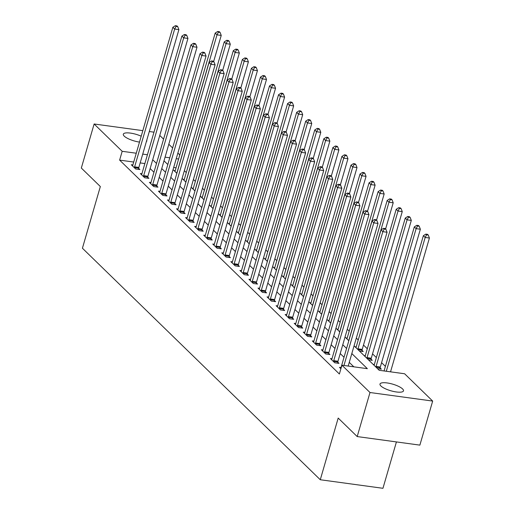 <?xml version="1.0" encoding="UTF-8"?>
<svg xmlns="http://www.w3.org/2000/svg" width="514" height="514" viewBox="0 0 514 514"><rect width="100%" height="100%" fill="white"/><g stroke="black" fill="none" stroke-linecap="round" stroke-linejoin="round"><path stroke-width="0.77" d="M380.9 385.975A12.233 3.437 -163.8 0 1 379.987 384.042A12.233 3.437 -163.8 0 1 389.85 383.431A12.233 3.437 -163.8 0 1 402.578 388.937A12.233 3.437 -163.8 0 1 403.49 390.871A12.233 3.437 -163.8 0 1 393.634 391.475A12.233 3.437 -163.8 0 1 380.9 385.975M139.5 142.095A12.233 3.437 -163.8 0 1 124.221 136.126A12.233 3.437 -163.8 0 1 123.309 134.199A12.233 3.437 -163.8 0 1 141.209 136.204M396.422 441.924L382.949 488.3L320.273 479.742L82.42 248.223L100.339 186.543L81.328 168.046L94.126 123.99L142.821 130.64M159.764 135.439L163.574 139.146M168.817 144.248L172.627 147.955M177.87 153.056L179.791 154.932M391.103 371.918L390.646 371.468M385.404 366.366L381.594 362.659M376.351 357.558L372.541 353.85M367.298 348.749L363.494 345.042M358.252 339.934L356.324 338.064M349.199 331.125L347.271 329.256M340.146 322.317L338.225 320.44M331.1 313.508L329.172 311.632M322.047 304.699L320.119 302.823M312.994 295.891L311.073 294.014M303.947 287.075L302.02 285.206M294.895 278.267L292.967 276.397M285.842 269.458L283.914 267.582M276.789 260.649L274.868 258.773M267.743 251.841L265.815 249.965M258.69 243.032L256.762 241.156M249.637 234.217L247.716 232.347M240.591 225.408L238.663 223.539M231.538 216.6L229.61 214.723M222.485 207.791L220.564 205.915M213.438 198.982L211.511 197.106M204.386 190.174L202.458 188.297M195.333 181.358L193.412 179.489M186.28 172.55L184.359 170.68M354.069 345.826L379.204 370.292L404.614 373.762L432.672 401.074L369.996 392.516L341.939 365.203L367.349 368.673L351.82 353.561M369.996 392.516L357.198 436.566L419.874 445.124L432.672 401.074M176.045 167.821L173.674 167.493M174.015 170.571L175.203 170.732M183.068 179.38L184.25 179.54M192.12 188.188L193.303 188.349M201.173 196.997L202.355 197.164M210.22 205.812L211.402 205.973M219.272 214.621L220.455 214.781M228.325 223.429L229.507 223.59M237.372 232.238L238.56 232.399M246.424 241.047L247.607 241.207M255.477 249.855L256.659 250.022M264.524 258.671L265.712 258.831M273.577 267.479L274.759 267.64M282.629 276.288L283.812 276.448M291.676 285.097L292.864 285.257M300.729 293.905L301.911 294.066M309.781 302.714L310.964 302.881M318.834 311.529L320.016 311.69M327.881 320.338L329.063 320.498M336.933 329.146L338.116 329.307M345.986 337.955L347.168 338.116M355.033 346.764L356.221 346.924M359.376 350.991L363.231 351.518L362.055 350.375M364.085 355.572L365.268 355.739M368.429 359.806L372.284 360.333L371.108 359.183M373.138 364.387L374.32 364.548M377.482 368.615L381.337 369.142L380.161 367.992M133.704 162.038L119.627 160.111L339.381 374.012L341.939 365.203M353.844 366.829L349.263 362.37M344.02 357.269L340.21 353.561M334.967 348.46L331.157 344.753M325.921 339.651L322.111 335.944M316.868 330.836L313.058 327.129M307.815 322.027L304.005 318.32M298.762 313.219L294.959 309.512M289.716 304.41L285.906 300.703M280.663 295.601L276.853 291.894M271.61 286.793L267.807 283.086M262.564 277.978L258.754 274.27M253.511 269.169L249.701 265.462M244.458 260.36L240.655 256.653M235.412 251.552L231.602 247.844M226.359 242.743L222.549 239.036M217.306 233.934L213.496 230.227M208.26 225.119L204.45 221.412M199.207 216.31L195.397 212.603M190.154 207.502L186.344 203.795M181.101 198.693L177.298 194.986M172.055 189.884L168.245 186.177M163.002 181.076L159.192 177.369M153.949 172.261L150.146 168.553M144.871 163.561L140.168 162.919M132.856 164.949L131.295 164.737L135.638 168.965L139.872 169.543L138.696 168.399M141.909 173.758L140.341 173.546L144.691 177.773L148.925 178.352L147.743 177.208M150.955 182.566L149.394 182.354L153.737 186.582L157.971 187.16L156.796 186.017M160.008 191.381L158.447 191.163L162.79 195.391L167.024 195.969L165.849 194.825M169.061 200.19L167.493 199.972L171.843 204.206L176.077 204.784L174.895 203.634M178.107 208.999L176.546 208.787L180.889 213.014L185.124 213.593L183.948 212.443M187.16 217.807L185.599 217.595L189.942 221.823L194.176 222.401L193.001 221.258M196.213 226.616L194.652 226.404L198.995 230.632L203.229 231.21L202.047 230.066M205.266 235.425L203.698 235.213L208.041 239.44L212.276 240.019L211.1 238.875M214.312 244.24L212.751 244.022L217.094 248.249L221.328 248.827L220.153 247.684M223.365 253.049L221.804 252.83L226.147 257.064L230.381 257.642L229.205 256.492M232.418 261.857L230.85 261.645L235.194 265.873L239.434 266.451L238.252 265.301M241.464 270.666L239.903 270.454L244.246 274.682L248.48 275.26L247.305 274.116M250.517 279.475L248.956 279.263L253.299 283.49L257.533 284.069L256.357 282.925M259.57 288.283L258.002 288.071L262.352 292.299L266.586 292.877L265.404 291.734M268.616 297.098L267.055 296.88L271.398 301.108L275.632 301.686L274.457 300.542M277.669 305.907L276.108 305.689L280.451 309.923L284.685 310.501L283.51 309.351M286.722 314.716L285.154 314.504L289.504 318.731L293.738 319.31L292.556 318.16M295.768 323.524L294.207 323.312L298.55 327.54L302.785 328.118L301.609 326.975M304.821 332.333L303.26 332.121L307.603 336.349L311.837 336.927L310.662 335.783M313.874 341.142L312.313 340.93L316.656 345.157L320.89 345.736L319.708 344.592M322.927 349.957L321.359 349.738L325.703 353.966L329.937 354.544L328.761 353.401M331.973 358.766L330.412 358.547L334.755 362.781L338.989 363.359L337.814 362.209M341.026 367.574L339.465 367.362L340.904 368.763M149.291 131.526L153.988 132.169M357.198 436.566L338.193 418.068L320.273 479.742M119.627 160.111L122.184 151.302L94.126 123.99M146.753 140.264A12.233 3.437 -163.8 0 1 146.811 141.022A12.233 3.437 -163.8 0 1 146.355 141.633M147.428 154.753L142.731 154.11M136.261 153.223L122.184 151.302M346.577 348.46L342.774 344.753M337.531 339.645L333.721 335.938M328.478 330.836L324.668 327.129M319.425 322.027L315.615 318.32M310.379 313.219L306.569 309.512M301.326 304.41L297.516 300.703M292.273 295.601L288.463 291.894M283.22 286.786L279.417 283.079M274.174 277.978L270.364 274.27M265.121 269.169L261.311 265.462M256.068 260.36L252.265 256.653M247.022 251.552L243.212 247.844M237.969 242.743L234.159 239.036M228.916 233.928L225.113 230.221M219.87 225.119L216.06 221.412M210.817 216.31L207.007 212.603M201.764 207.502L197.954 203.795M192.718 198.693L188.908 194.986M183.665 189.884L179.855 186.177M174.612 181.069L170.802 177.362M165.559 172.261L161.756 168.553M156.513 163.452L152.703 159.745M163.998 160.818L167.808 164.525M173.051 169.633L176.861 173.34M182.104 178.442L185.914 182.149M191.15 187.25L194.96 190.957M200.203 196.059L204.013 199.766M209.256 204.868L213.066 208.575M218.309 213.676L222.112 217.383M227.355 222.491L231.165 226.199M236.408 231.3L240.218 235.007M245.461 240.109L249.264 243.816M254.507 248.917L258.317 252.625M263.56 257.726L267.37 261.433M272.613 266.535L276.423 270.242M281.659 275.35L285.469 279.057M290.712 284.158L294.522 287.866M299.765 292.967L303.575 296.674M308.818 301.776L312.621 305.483M317.864 310.584L321.674 314.292M326.917 319.393L330.727 323.1M335.97 328.208L339.773 331.916M345.016 337.017L348.826 340.724M178.609 159.006L176.231 158.685M169.761 157.798L165.065 157.155M134.623 166.851L138.864 167.429L178.898 29.632L174.657 29.054L134.623 166.851A1.915 0.855 -82.2 0 0 134.488 167.558L134.462 167.821M176.051 26.407L177.748 26.638L177.022 25.931L175.332 25.7L176.051 26.407L174.657 29.054L172.852 27.287L132.818 165.09A1.915 0.855 -82.2 0 1 132.573 165.694L132.471 165.881M138.864 167.429A1.915 0.855 -82.2 0 0 138.722 168.136L138.587 169.369M178.898 29.632L177.748 26.638M175.332 25.7L172.852 27.287M213.638 61.571L221.238 35.415L217.004 34.836L215.193 33.069L175.158 170.873A1.915 0.855 97.8 0 1 174.927 171.458M176.835 173.314A1.915 0.855 97.8 0 1 176.97 172.633L217.004 34.836L218.399 32.189L220.095 32.421L219.369 31.714L217.673 31.482L218.399 32.189M215.193 33.069L217.673 31.482M220.095 32.421L221.238 35.415M143.676 175.659L147.91 176.238L187.944 38.441L183.71 37.863L143.676 175.659A1.915 0.855 -82.2 0 0 143.541 176.366L143.509 176.63M185.104 35.215L186.8 35.447L186.074 34.74L184.378 34.509L185.104 35.215L183.71 37.863L181.898 36.096L141.864 173.899A1.915 0.855 -82.2 0 1 141.626 174.503L141.523 174.689M147.91 176.238A1.915 0.855 -82.2 0 0 147.775 176.944L147.64 178.178M187.944 38.441L186.8 35.447M184.378 34.509L181.898 36.096M152.729 184.468L156.963 185.046L196.997 47.249L192.763 46.671L152.729 184.468A1.915 0.855 -82.2 0 0 152.587 185.181L152.562 185.438M194.157 44.024L195.847 44.255L195.127 43.549L193.431 43.317L194.157 44.024L192.763 46.671L190.951 44.911L150.917 182.708A1.915 0.855 -82.2 0 1 150.673 183.312L150.57 183.504M156.963 185.046A1.915 0.855 -82.2 0 0 156.821 185.76L156.693 186.987M196.997 47.249L195.847 44.255M193.431 43.317L190.951 44.911M161.781 193.277L166.016 193.855L206.05 56.058L201.816 55.48L161.781 193.277A1.915 0.855 -82.2 0 0 161.64 193.99L161.614 194.247M203.203 52.833L204.9 53.064L204.174 52.364L202.484 52.132L203.203 52.833L201.816 55.48L200.004 53.719L159.97 191.516A1.915 0.855 -82.2 0 1 159.725 192.127L159.623 192.313M166.016 193.855A1.915 0.855 -82.2 0 0 165.874 194.568L165.739 195.795M206.05 56.058L204.9 53.064M202.484 52.132L200.004 53.719M222.691 70.379L230.291 44.223L226.057 43.645L224.245 41.885L184.211 179.682A1.915 0.855 97.8 0 1 183.98 180.266M185.888 182.123A1.915 0.855 97.8 0 1 186.023 181.442L226.057 43.645L227.451 40.998L229.141 41.229L228.422 40.522L226.725 40.291L227.451 40.998M224.245 41.885L226.725 40.291M229.141 41.229L230.291 44.223M231.743 79.195L239.344 53.032L235.11 52.454L233.298 50.693L193.264 188.49A1.915 0.855 97.8 0 1 193.033 189.075M194.934 190.932A1.915 0.855 97.8 0 1 195.076 190.251L235.11 52.454L236.498 49.807L238.194 50.038L237.468 49.331L235.778 49.1L236.498 49.807M233.298 50.693L235.778 49.1M238.194 50.038L239.344 53.032M240.79 88.003L248.391 61.841L244.156 61.262L242.351 59.502L202.317 197.299A1.915 0.855 97.8 0 1 202.079 197.884M203.987 199.74A1.915 0.855 97.8 0 1 204.122 199.059L244.156 61.262L245.551 58.615L247.247 58.847L246.521 58.146L244.825 57.915L245.551 58.615M242.351 59.502L244.825 57.915M247.247 58.847L248.391 61.841M170.828 202.092L175.062 202.67L215.096 64.867L210.862 64.289L170.828 202.092A1.915 0.855 -82.2 0 0 170.693 202.799L170.661 203.056M212.256 61.641L213.952 61.873L213.226 61.172L211.53 60.941L212.256 61.641L210.862 64.289L209.057 62.528L169.016 200.325A1.915 0.855 -82.2 0 1 168.778 200.935L168.676 201.122M175.062 202.67A1.915 0.855 -82.2 0 0 174.927 203.377L174.792 204.604M215.096 64.867L213.952 61.873M211.53 60.941L209.057 62.528M249.843 96.812L257.443 70.649L253.209 70.071L251.397 68.311L211.363 206.108A1.915 0.855 97.8 0 1 211.132 206.699M213.04 208.555A1.915 0.855 97.8 0 1 213.175 207.874L253.209 70.071L254.603 67.424L256.293 67.655L255.574 66.955L253.877 66.724L254.603 67.424M251.397 68.311L253.877 66.724M256.293 67.655L257.443 70.649M179.881 210.901L184.115 211.479L224.149 73.675L219.915 73.097L179.881 210.901A1.915 0.855 -82.2 0 0 179.739 211.607L179.714 211.864M221.309 70.457L222.999 70.688L222.279 69.981L220.583 69.75L221.309 70.457L219.915 73.097L218.103 71.337L178.069 209.134A1.915 0.855 -82.2 0 1 177.825 209.744L177.722 209.93M184.115 211.479A1.915 0.855 -82.2 0 0 183.973 212.186L183.845 213.419M224.149 73.675L222.999 70.688M220.583 69.75L218.103 71.337M188.934 219.709L193.168 220.288L233.202 82.491L228.968 81.912L188.934 219.709A1.915 0.855 -82.2 0 0 188.792 220.416L188.767 220.679M230.356 79.265L232.052 79.497L231.326 78.79L229.636 78.558L230.356 79.265L228.968 81.912L227.156 80.145L187.122 217.949A1.915 0.855 -82.2 0 1 186.878 218.553L186.775 218.739M193.168 220.288A1.915 0.855 -82.2 0 0 193.026 220.994L192.891 222.228M233.202 82.491L232.052 79.497M229.636 78.558L227.156 80.145M197.98 228.518L202.214 229.096L242.248 91.299L238.014 90.721L197.98 228.518A1.915 0.855 -82.2 0 0 197.845 229.225L197.813 229.488M239.408 88.074L241.105 88.305L240.379 87.598L238.682 87.367L239.408 88.074L238.014 90.721L236.209 88.954L196.175 226.758A1.915 0.855 -82.2 0 1 195.93 227.361L195.828 227.548M202.214 229.096A1.915 0.855 -82.2 0 0 202.079 229.803L201.944 231.037M242.248 91.299L241.105 88.305M238.682 87.367L236.209 88.954M207.033 237.327L211.267 237.905L251.301 100.108L247.067 99.53L207.033 237.327A1.915 0.855 -82.2 0 0 206.891 238.04L206.866 238.297M248.461 96.883L250.151 97.114L249.431 96.407L247.735 96.176L248.461 96.883L247.067 99.53L245.255 97.769L205.221 235.566A1.915 0.855 -82.2 0 1 204.977 236.17L204.88 236.363M211.267 237.905A1.915 0.855 -82.2 0 0 211.125 238.618L210.997 239.845M251.301 100.108L250.151 97.114M247.735 96.176L245.255 97.769M216.086 246.135L220.32 246.714L260.354 108.917L256.12 108.338L216.086 246.135A1.915 0.855 -82.2 0 0 215.944 246.848L215.919 247.106M257.514 105.691L259.204 105.923L258.478 105.222L256.788 104.991L257.514 105.691L256.12 108.338L254.308 106.578L214.274 244.375A1.915 0.855 -82.2 0 1 214.03 244.985L213.927 245.172M220.32 246.714A1.915 0.855 -82.2 0 0 220.178 247.427L220.05 248.654M260.354 108.917L259.204 105.923M256.788 104.991L254.308 106.578M258.895 105.621L266.496 79.458L262.262 78.88L260.45 77.119L220.416 214.923A1.915 0.855 97.8 0 1 220.185 215.507M222.093 217.364A1.915 0.855 97.8 0 1 222.228 216.683L262.262 78.88L263.65 76.239L265.346 76.47L264.62 75.764L262.93 75.532L263.65 76.239M260.45 77.119L262.93 75.532M265.346 76.47L266.496 79.458M267.942 114.429L275.543 88.273L271.308 87.695L269.503 85.928L229.469 223.731A1.915 0.855 97.8 0 1 229.231 224.316M231.139 226.173A1.915 0.855 97.8 0 1 231.274 225.492L271.308 87.695L272.703 85.048L274.399 85.279L273.673 84.572L271.977 84.341L272.703 85.048M269.503 85.928L271.977 84.341M274.399 85.279L275.543 88.273M276.995 123.238L284.595 97.082L280.361 96.503L278.549 94.743L238.515 232.54A1.915 0.855 97.8 0 1 238.284 233.125M240.192 234.982A1.915 0.855 97.8 0 1 240.327 234.3L280.361 96.503L281.756 93.856L283.445 94.088L282.726 93.381L281.029 93.15L281.756 93.856M278.549 94.743L281.029 93.15M283.445 94.088L284.595 97.082M286.047 132.053L293.648 105.89L289.414 105.312L287.602 103.552L247.568 241.349A1.915 0.855 97.8 0 1 247.337 241.933M249.245 243.79A1.915 0.855 97.8 0 1 249.38 243.109L289.414 105.312L290.808 102.665L292.498 102.896L291.772 102.19L290.082 101.958L290.808 102.665M287.602 103.552L290.082 101.958M292.498 102.896L293.648 105.89M295.1 140.862L302.701 114.699L298.461 114.121L296.655 112.36L256.621 250.157A1.915 0.855 97.8 0 1 256.383 250.742M258.291 252.599A1.915 0.855 97.8 0 1 258.426 251.918L298.461 114.121L299.855 111.474L301.551 111.705L300.825 111.005L299.135 110.773L299.855 111.474M296.655 112.36L299.135 110.773M301.551 111.705L302.701 114.699M225.132 254.95L229.366 255.529L269.4 117.725L265.166 117.147L225.132 254.95A1.915 0.855 -82.2 0 0 224.997 255.657L224.965 255.914M266.56 114.5L268.257 114.731L267.531 114.031L265.841 113.8L266.56 114.5L265.166 117.147L263.361 115.387L223.327 253.184A1.915 0.855 -82.2 0 1 223.082 253.794L222.98 253.98M229.366 255.529A1.915 0.855 -82.2 0 0 229.231 256.235L229.096 257.463M269.4 117.725L268.257 114.731M265.841 113.8L263.361 115.387M304.147 149.67L311.747 123.508L307.513 122.93L305.702 121.169L265.667 258.966A1.915 0.855 97.8 0 1 265.436 259.557M267.344 261.414A1.915 0.855 97.8 0 1 267.479 260.733L307.513 122.93L308.908 120.282L310.604 120.514L309.878 119.813L308.182 119.582L308.908 120.282M305.702 121.169L308.182 119.582M310.604 120.514L311.747 123.508M234.185 263.759L238.419 264.337L278.453 126.534L274.219 125.956L234.185 263.759A1.915 0.855 -82.2 0 0 234.043 264.466L234.018 264.723M275.613 123.315L277.309 123.546L276.583 122.84L274.887 122.608L275.613 123.315L274.219 125.956L272.407 124.195L232.373 261.992A1.915 0.855 -82.2 0 1 232.129 262.603L232.032 262.789M238.419 264.337A1.915 0.855 -82.2 0 0 238.284 265.044L238.149 266.278M278.453 126.534L277.309 123.546M274.887 122.608L272.407 124.195M313.199 158.479L320.8 132.316L316.566 131.738L314.754 129.978L274.72 267.781A1.915 0.855 97.8 0 1 274.489 268.366M276.397 270.223A1.915 0.855 97.8 0 1 276.532 269.542L316.566 131.738L317.96 129.098L319.65 129.329L318.931 128.622L317.234 128.391L317.96 129.098M314.754 129.978L317.234 128.391M319.65 129.329L320.8 132.316M243.238 272.568L247.472 273.146L287.506 135.349L283.272 134.771L243.238 272.568A1.915 0.855 -82.2 0 0 243.096 273.275L243.071 273.538M284.666 132.124L286.356 132.355L285.636 131.648L283.94 131.417L284.666 132.124L283.272 134.771L281.46 133.004L241.426 270.807A1.915 0.855 -82.2 0 1 241.182 271.411L241.079 271.598M247.472 273.146A1.915 0.855 -82.2 0 0 247.33 273.853L247.202 275.086M287.506 135.349L286.356 132.355M283.94 131.417L281.46 133.004M322.252 167.288L329.853 141.132L325.619 140.553L323.807 138.786L283.773 276.59A1.915 0.855 97.8 0 1 283.542 277.174M285.443 279.031A1.915 0.855 97.8 0 1 285.578 278.35L325.619 140.553L327.007 137.906L328.703 138.137L327.977 137.431L326.287 137.199L327.007 137.906M323.807 138.786L326.287 137.199M328.703 138.137L329.853 141.132M252.284 281.376L256.525 281.955L296.559 144.158L292.325 143.579L252.284 281.376A1.915 0.855 -82.2 0 0 252.149 282.083L252.123 282.347M293.712 140.932L295.409 141.164L294.683 140.457L292.993 140.226L293.712 140.932L292.325 143.579L290.513 141.813L250.479 279.616A1.915 0.855 -82.2 0 1 250.234 280.22L250.132 280.406M256.525 281.955A1.915 0.855 -82.2 0 0 256.383 282.661L256.248 283.895M296.559 144.158L295.409 141.164M292.993 140.226L290.513 141.813M331.299 176.096L338.899 149.94L334.665 149.362L332.854 147.602L292.819 285.398A1.915 0.855 97.8 0 1 292.588 285.983M294.496 287.84A1.915 0.855 97.8 0 1 294.631 287.159L334.665 149.362L336.06 146.715L337.756 146.946L337.03 146.239L335.334 146.008L336.06 146.715M332.854 147.602L335.334 146.008M337.756 146.946L338.899 149.94M261.337 290.185L265.571 290.763L305.605 152.966L301.371 152.388L261.337 290.185A1.915 0.855 -82.2 0 0 261.202 290.898L261.17 291.155M302.765 149.741L304.461 149.972L303.735 149.266L302.039 149.034L302.765 149.741L301.371 152.388L299.559 150.628L259.525 288.425A1.915 0.855 -82.2 0 1 259.287 289.029L259.184 289.221M265.571 290.763A1.915 0.855 -82.2 0 0 265.436 291.477L265.301 292.704M305.605 152.966L304.461 149.972M302.039 149.034L299.559 150.628M340.352 184.911L347.952 158.749L343.718 158.171L341.906 156.41L301.872 294.207A1.915 0.855 97.8 0 1 301.641 294.792M303.549 296.649A1.915 0.855 97.8 0 1 303.684 295.968L343.718 158.171L345.112 155.524L346.802 155.755L346.083 155.048L344.386 154.817L345.112 155.524M341.906 156.41L344.386 154.817M346.802 155.755L347.952 158.749M270.39 298.994L274.624 299.572L314.658 161.775L310.424 161.197L270.39 298.994A1.915 0.855 -82.2 0 0 270.248 299.707L270.223 299.964M311.818 158.55L313.508 158.781L312.788 158.081L311.092 157.849L311.818 158.55L310.424 161.197L308.612 159.436L268.578 297.233A1.915 0.855 -82.2 0 1 268.334 297.844L268.231 298.03M274.624 299.572A1.915 0.855 -82.2 0 0 274.482 300.285L274.354 301.512M314.658 161.775L313.508 158.781M311.092 157.849L308.612 159.436M349.404 193.72L357.005 167.558L352.771 166.979L350.959 165.219L310.925 303.016A1.915 0.855 97.8 0 1 310.694 303.601M312.596 305.457A1.915 0.855 97.8 0 1 312.737 304.776L352.771 166.979L354.159 164.332L355.855 164.564L355.129 163.863L353.439 163.632L354.159 164.332M350.959 165.219L353.439 163.632M355.855 164.564L357.005 167.558M279.443 307.809L283.677 308.387L323.711 170.584L319.477 170.006L279.443 307.809A1.915 0.855 -82.2 0 0 279.301 308.516L279.275 308.773M320.864 167.358L322.561 167.59L321.835 166.889L320.145 166.658L320.864 167.358L319.477 170.006L317.665 168.245L277.631 306.042A1.915 0.855 -82.2 0 1 277.387 306.652L277.284 306.839M283.677 308.387A1.915 0.855 -82.2 0 0 283.535 309.094L283.4 310.321M323.711 170.584L322.561 167.59M320.145 166.658L317.665 168.245M288.489 316.618L292.723 317.196L332.757 179.392L328.523 178.814L288.489 316.618A1.915 0.855 -82.2 0 0 288.354 317.324L288.322 317.581M329.917 176.173L331.614 176.405L330.887 175.698L329.191 175.467L329.917 176.173L328.523 178.814L326.718 177.054L286.683 314.851A1.915 0.855 -82.2 0 1 286.439 315.461L286.337 315.647M292.723 317.196A1.915 0.855 -82.2 0 0 292.588 317.903L292.453 319.136M332.757 179.392L331.614 176.405M329.191 175.467L326.718 177.054M297.542 325.426L301.776 326.004L341.81 188.208L337.576 187.629L297.542 325.426A1.915 0.855 -82.2 0 0 297.4 326.133L297.375 326.396M338.97 184.982L340.66 185.213L339.94 184.507L338.244 184.275L338.97 184.982L337.576 187.629L335.764 185.862L295.73 323.666A1.915 0.855 -82.2 0 1 295.486 324.27L295.383 324.456M301.776 326.004A1.915 0.855 -82.2 0 0 301.634 326.711L301.506 327.945M341.81 188.208L340.66 185.213M338.244 184.275L335.764 185.862M306.595 334.235L310.829 334.813L350.863 197.016L346.629 196.438L306.595 334.235A1.915 0.855 -82.2 0 0 306.453 334.942L306.428 335.205M348.017 193.791L349.713 194.022L348.987 193.315L347.297 193.084L348.017 193.791L346.629 196.438L344.817 194.671L304.783 332.474A1.915 0.855 -82.2 0 1 304.539 333.078L304.436 333.265M310.829 334.813A1.915 0.855 -82.2 0 0 310.687 335.52L310.552 336.754M350.863 197.016L349.713 194.022M347.297 193.084L344.817 194.671M315.641 343.044L319.875 343.622L359.909 205.825L355.675 205.247L315.641 343.044A1.915 0.855 -82.2 0 0 315.506 343.757L315.474 344.014M357.069 202.6L358.766 202.831L358.04 202.124L356.343 201.893L357.069 202.6L355.675 205.247L353.87 203.486L313.836 341.283A1.915 0.855 -82.2 0 1 313.591 341.887L313.489 342.08M319.875 343.622A1.915 0.855 -82.2 0 0 319.74 344.335L319.605 345.562M359.909 205.825L358.766 202.831M356.343 201.893L353.87 203.486M358.451 202.529L366.052 176.366L361.817 175.788L360.012 174.028L319.978 311.825A1.915 0.855 97.8 0 1 319.74 312.416M321.648 314.272A1.915 0.855 97.8 0 1 321.783 313.591L361.817 175.788L363.212 173.141L364.908 173.372L364.182 172.672L362.486 172.441L363.212 173.141M360.012 174.028L362.486 172.441M364.908 173.372L366.052 176.366M367.504 211.338L375.104 185.175L370.87 184.597L369.058 182.836L329.024 320.64A1.915 0.855 97.8 0 1 328.793 321.224M330.701 323.081A1.915 0.855 97.8 0 1 330.836 322.4L370.87 184.597L372.264 181.956L373.954 182.187L373.235 181.481L371.538 181.249L372.264 181.956M369.058 182.836L371.538 181.249M373.954 182.187L375.104 185.175M376.556 220.146L384.157 193.99L379.923 193.412L378.111 191.645L338.077 329.448A1.915 0.855 97.8 0 1 337.846 330.033M339.754 331.89A1.915 0.855 97.8 0 1 339.889 331.209L379.923 193.412L381.311 190.765L383.007 190.996L382.281 190.289L380.591 190.058L381.311 190.765M378.111 191.645L380.591 190.058M383.007 190.996L384.157 193.99M385.603 228.955L393.204 202.799L388.969 202.22L387.164 200.46L347.13 338.257A1.915 0.855 97.8 0 1 346.892 338.842M348.8 340.698A1.915 0.855 97.8 0 1 348.935 340.017L388.969 202.22L390.364 199.573L392.06 199.805L391.334 199.098L389.638 198.867L390.364 199.573M387.164 200.46L389.638 198.867M392.06 199.805L393.204 202.799M361.952 351.345L362.081 350.118A1.915 0.855 97.8 0 1 362.222 349.404L402.256 211.607L398.022 211.029L396.21 209.269L356.176 347.066A1.915 0.855 97.8 0 1 355.945 347.65M357.853 349.507A1.915 0.855 97.8 0 1 357.988 348.826L398.022 211.029L399.417 208.382L401.106 208.613L400.387 207.907L398.691 207.675L399.417 208.382M396.21 209.269L398.691 207.675M401.106 208.613L402.256 211.607M324.694 351.852L328.928 352.431L368.962 214.634L364.728 214.055L324.694 351.852A1.915 0.855 -82.2 0 0 324.552 352.565L324.527 352.822M366.122 211.408L367.812 211.639L367.092 210.939L365.396 210.708L366.122 211.408L364.728 214.055L362.916 212.295L322.882 350.092A1.915 0.855 -82.2 0 1 322.638 350.702L322.541 350.889M328.928 352.431A1.915 0.855 -82.2 0 0 328.787 353.144L328.658 354.371M368.962 214.634L367.812 211.639M365.396 210.708L362.916 212.295M371.005 360.153L371.134 358.926A1.915 0.855 97.8 0 1 371.275 358.213L411.309 220.416L407.075 219.838L405.263 218.077L365.229 355.874A1.915 0.855 97.8 0 1 364.998 356.459M366.906 358.316A1.915 0.855 97.8 0 1 367.041 357.635L407.075 219.838L408.469 217.191L410.159 217.422L409.433 216.722L407.743 216.49L408.469 217.191M405.263 218.077L407.743 216.49M410.159 217.422L411.309 220.416M333.747 360.667L337.981 361.246L378.015 223.442L373.781 222.864L333.747 360.667A1.915 0.855 -82.2 0 0 333.605 361.374L333.58 361.631M375.175 220.217L376.865 220.448L376.139 219.748L374.449 219.517L375.175 220.217L373.781 222.864L371.969 221.104L331.935 358.9A1.915 0.855 -82.2 0 1 331.691 359.511L331.588 359.697M337.981 361.246A1.915 0.855 -82.2 0 0 337.839 361.952L337.711 363.18M378.015 223.442L376.865 220.448M374.449 219.517L371.969 221.104M380.052 368.962L380.187 367.735A1.915 0.855 97.8 0 1 380.321 367.028L420.362 229.225L416.122 228.646L414.316 226.886L374.282 364.683A1.915 0.855 97.8 0 1 374.044 365.274M375.952 367.131A1.915 0.855 97.8 0 1 376.087 366.45L416.122 228.646L417.516 225.999L419.212 226.231L418.486 225.53L416.796 225.299L417.516 225.999M414.316 226.886L416.796 225.299M419.212 226.231L420.362 229.225M348.19 366.058L387.068 232.251L382.827 231.673L343.956 365.48M384.221 229.032L385.918 229.263L385.192 228.557L383.502 228.325L384.221 229.032L382.827 231.673L381.022 229.912L340.988 367.709A1.915 0.855 -82.2 0 1 340.743 368.32L340.641 368.506M387.068 232.251L385.918 229.263M383.502 228.325L381.022 229.912M390.537 371.84L429.408 238.033L425.174 237.455L423.363 235.695L384.067 370.954M386.303 371.262L425.174 237.455L426.569 234.814L428.265 235.046L427.539 234.339L425.843 234.108L426.569 234.814M423.363 235.695L425.843 234.108M428.265 235.046L429.408 238.033M134.488 167.558L138.722 168.136M143.541 176.366L147.775 176.944M152.587 185.181L156.821 185.76M161.64 193.99L165.874 194.568M170.693 202.799L174.927 203.377M179.739 211.607L183.973 212.186M188.792 220.416L193.026 220.994M197.845 229.225L202.079 229.803M206.891 238.04L211.125 238.618M215.944 246.848L220.178 247.427M224.997 255.657L229.231 256.235M234.043 264.466L238.284 265.044M243.096 273.275L247.33 273.853M252.149 282.083L256.383 282.661M261.202 290.898L265.436 291.477M270.248 299.707L274.482 300.285M279.301 308.516L283.535 309.094M288.354 317.324L292.588 317.903M297.4 326.133L301.634 326.711M306.453 334.942L310.687 335.52M315.506 343.757L319.74 344.335M362.081 350.118L357.885 349.539M362.222 349.404L357.988 348.826M324.552 352.565L328.787 353.144M371.134 358.926L366.938 358.354M371.275 358.213L367.041 357.635M333.605 361.374L337.839 361.952M380.187 367.735L375.991 367.163M380.321 367.028L376.087 366.45"/></g></svg>

